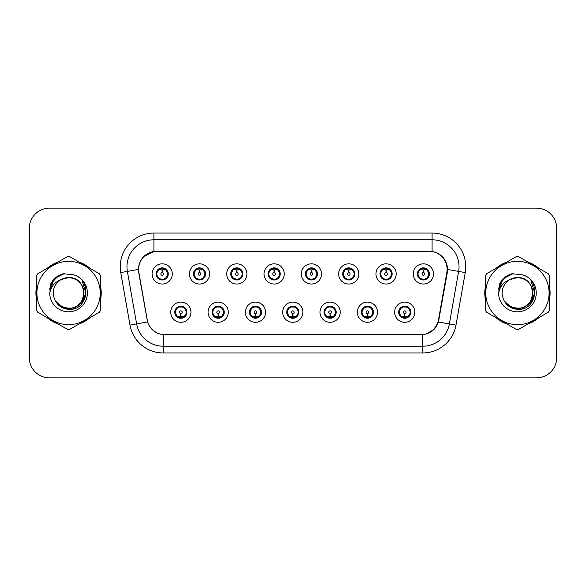 <?xml version="1.0" encoding="UTF-8"?>
<svg xmlns="http://www.w3.org/2000/svg" width="586" height="586" viewBox="0 0 586 586"><rect width="100%" height="100%" fill="white"/><g stroke="black" fill="none" stroke-linecap="round" stroke-linejoin="round"><path stroke-width="0.88" d="M228.269 312.199A10.101 10.101 0 0 1 218.168 322.3A10.101 10.101 0 0 1 208.067 312.199A10.101 10.101 0 0 1 218.168 302.09A10.101 10.101 0 0 1 228.269 312.199M212.103 312.199A6.065 6.065 0 0 0 218.168 318.257A6.065 6.065 0 0 0 224.226 312.199A6.065 6.065 0 0 0 218.168 306.134A6.065 6.065 0 0 0 212.103 312.199L214.454 316.103A5.391 5.391 0 0 1 214.454 308.287L212.161 312.199M265.583 312.199A10.101 10.101 0 0 1 255.481 322.3A10.101 10.101 0 0 1 245.38 312.199A10.101 10.101 0 0 1 255.481 302.09A10.101 10.101 0 0 1 265.583 312.199M249.424 312.199A6.065 6.065 0 0 0 255.481 318.257A6.065 6.065 0 0 0 261.546 312.199A6.065 6.065 0 0 0 255.481 306.134A6.065 6.065 0 0 0 249.424 312.199L251.775 316.103A5.391 5.391 0 0 1 251.775 308.287L249.475 312.199M302.903 312.199A10.101 10.101 0 0 1 292.795 322.3A10.101 10.101 0 0 1 282.694 312.199A10.101 10.101 0 0 1 292.795 302.09A10.101 10.101 0 0 1 302.903 312.199M286.737 312.199A6.065 6.065 0 0 0 292.795 318.257A6.065 6.065 0 0 0 298.86 312.199A6.065 6.065 0 0 0 292.795 306.134A6.065 6.065 0 0 0 286.737 312.199L289.088 316.103A5.391 5.391 0 0 1 289.088 308.287L286.788 312.199M340.217 312.199A10.101 10.101 0 0 1 330.116 322.3A10.101 10.101 0 0 1 320.007 312.199A10.101 10.101 0 0 1 330.116 302.09A10.101 10.101 0 0 1 340.217 312.199M324.051 312.199A6.065 6.065 0 0 0 330.116 318.257A6.065 6.065 0 0 0 336.174 312.199A6.065 6.065 0 0 0 330.116 306.134A6.065 6.065 0 0 0 324.051 312.199L326.402 316.103A5.391 5.391 0 0 1 326.402 308.287L324.109 312.199M377.531 312.199A10.101 10.101 0 0 1 367.429 322.3A10.101 10.101 0 0 1 357.328 312.199A10.101 10.101 0 0 1 367.429 302.09A10.101 10.101 0 0 1 377.531 312.199M361.364 312.199A6.065 6.065 0 0 0 367.429 318.257A6.065 6.065 0 0 0 373.494 312.199A6.065 6.065 0 0 0 367.429 306.134A6.065 6.065 0 0 0 361.364 312.199L363.716 316.103A5.391 5.391 0 0 1 363.716 308.287L361.423 312.199M414.844 312.199A10.101 10.101 0 0 1 404.743 322.3A10.101 10.101 0 0 1 394.642 312.199A10.101 10.101 0 0 1 404.743 302.09A10.101 10.101 0 0 1 414.844 312.199M398.685 312.199A6.065 6.065 0 0 0 404.743 318.257A6.065 6.065 0 0 0 410.808 312.199A6.065 6.065 0 0 0 404.743 306.134A6.065 6.065 0 0 0 398.685 312.199L401.036 316.103A5.391 5.391 0 0 1 401.036 308.287L398.736 312.199M190.955 312.199A10.101 10.101 0 0 1 180.854 322.3A10.101 10.101 0 0 1 170.746 312.199A10.101 10.101 0 0 1 180.854 302.09A10.101 10.101 0 0 1 190.955 312.199M174.789 312.199A6.065 6.065 0 0 0 180.854 318.257A6.065 6.065 0 0 0 186.912 312.199A6.065 6.065 0 0 0 180.854 306.134A6.065 6.065 0 0 0 174.789 312.199L177.14 316.103A5.391 5.391 0 0 1 177.14 308.287L174.848 312.199M209.612 273.94A10.101 10.101 0 0 1 199.511 284.042A10.101 10.101 0 0 1 189.403 273.94A10.101 10.101 0 0 1 199.511 263.832A10.101 10.101 0 0 1 209.612 273.94M193.446 273.94A6.065 6.065 0 0 0 199.511 279.998A6.065 6.065 0 0 0 205.569 273.94A6.065 6.065 0 0 0 199.511 267.875A6.065 6.065 0 0 0 193.446 273.94L195.797 277.845A5.391 5.391 0 0 1 195.805 270.021L193.505 273.948M246.926 273.94A10.101 10.101 0 0 1 236.825 284.042A10.101 10.101 0 0 1 226.723 273.94A10.101 10.101 0 0 1 236.825 263.832A10.101 10.101 0 0 1 246.926 273.94M230.759 273.94A6.065 6.065 0 0 0 236.825 279.998A6.065 6.065 0 0 0 242.89 273.94A6.065 6.065 0 0 0 236.825 267.875A6.065 6.065 0 0 0 230.759 273.94L233.118 277.845A5.391 5.391 0 0 1 233.125 270.021L230.818 273.948M284.247 273.94A10.101 10.101 0 0 1 274.138 284.042A10.101 10.101 0 0 1 264.037 273.94A10.101 10.101 0 0 1 274.138 263.832A10.101 10.101 0 0 1 284.247 273.94M268.08 273.94A6.065 6.065 0 0 0 274.138 279.998A6.065 6.065 0 0 0 280.203 273.94A6.065 6.065 0 0 0 274.138 267.875A6.065 6.065 0 0 0 268.08 273.94L270.432 277.845A5.391 5.391 0 0 1 270.439 270.021L268.132 273.948M321.56 273.94A10.101 10.101 0 0 1 311.459 284.042A10.101 10.101 0 0 1 301.351 273.94A10.101 10.101 0 0 1 311.459 263.832A10.101 10.101 0 0 1 321.56 273.94M305.394 273.94A6.065 6.065 0 0 0 311.459 279.998A6.065 6.065 0 0 0 317.517 273.94A6.065 6.065 0 0 0 311.459 267.875A6.065 6.065 0 0 0 305.394 273.94L307.745 277.845A5.391 5.391 0 0 1 307.753 270.021L305.453 273.948M358.874 273.94A10.101 10.101 0 0 1 348.773 284.042A10.101 10.101 0 0 1 338.664 273.94A10.101 10.101 0 0 1 348.773 263.832A10.101 10.101 0 0 1 358.874 273.94M342.707 273.94A6.065 6.065 0 0 0 348.773 279.998A6.065 6.065 0 0 0 354.83 273.94A6.065 6.065 0 0 0 348.773 267.875A6.065 6.065 0 0 0 342.707 273.94L345.059 277.845A5.391 5.391 0 0 1 345.066 270.021A5.391 5.391 0 0 0 343.381 273.94M396.187 273.94A10.101 10.101 0 0 1 386.086 284.042A10.101 10.101 0 0 1 375.985 273.94A10.101 10.101 0 0 1 386.086 263.832A10.101 10.101 0 0 1 396.187 273.94M380.021 273.94A6.065 6.065 0 0 0 386.086 279.998A6.065 6.065 0 0 0 392.151 273.94A6.065 6.065 0 0 0 386.086 267.875A6.065 6.065 0 0 0 380.021 273.94L382.38 277.845A5.391 5.391 0 0 1 382.387 270.021A5.391 5.391 0 0 0 380.695 273.94M433.508 273.94A10.101 10.101 0 0 1 423.4 284.042A10.101 10.101 0 0 1 413.298 273.94A10.101 10.101 0 0 1 423.4 263.832A10.101 10.101 0 0 1 433.508 273.94M417.342 273.94A6.065 6.065 0 0 0 423.4 279.998A6.065 6.065 0 0 0 429.465 273.94A6.065 6.065 0 0 0 423.4 267.875A6.065 6.065 0 0 0 417.342 273.94L419.693 277.845A5.391 5.391 0 0 1 419.701 270.021L417.393 273.948M172.299 273.94A10.101 10.101 0 0 1 162.197 284.042A10.101 10.101 0 0 1 152.089 273.94A10.101 10.101 0 0 1 162.197 263.832A10.101 10.101 0 0 1 172.299 273.94M156.132 273.94A6.065 6.065 0 0 0 162.197 279.998A6.065 6.065 0 0 0 168.255 273.94A6.065 6.065 0 0 0 162.197 267.875A6.065 6.065 0 0 0 156.132 273.94L158.484 277.845A5.391 5.391 0 0 1 158.491 270.021L156.191 273.948M138.897 272.585A18.188 18.188 0 0 1 156.806 251.24L428.923 251.24A18.188 18.188 0 0 1 446.832 272.585L438.518 319.736A18.188 18.188 0 0 1 420.609 334.76L165.12 334.76A18.188 18.188 0 0 1 147.211 319.736L138.897 272.585M36.493 286.825A32.669 32.669 0 0 0 36.493 299.175M47.18 317.693A32.669 32.669 0 0 0 57.882 323.868M79.257 323.868A32.669 32.669 0 0 0 89.958 317.693M100.646 299.175A32.669 32.669 0 0 0 100.646 286.825M485.355 286.825A32.669 32.669 0 0 0 485.355 299.175M496.042 317.693A32.669 32.669 0 0 0 506.743 323.868M528.118 323.868A32.669 32.669 0 0 0 538.82 317.693M549.507 299.175A32.669 32.669 0 0 0 549.507 286.825M138.618 266.733C140.362 258.301 145.46 253.211 153.906 251.438L432.094 251.438C440.526 253.196 445.624 258.294 447.382 266.733L447.308 272.585L438.438 322.022C435.779 329.347 430.571 333.566 422.828 334.679L163.172 334.679C155.444 333.581 150.243 329.361 147.562 322.022L138.692 272.585L138.618 266.733M143.856 256.456L154.052 251.416M120.745 272.578A33.68 33.68 0 0 1 153.906 233.052L432.094 233.052A33.68 33.68 0 0 1 465.255 272.578L455.996 325.12A33.68 33.68 0 0 1 422.828 352.948L163.172 352.948A33.68 33.68 0 0 1 130.004 325.12L120.745 272.578L127.374 271.406A26.941 26.941 0 0 1 153.906 239.791L432.094 239.791A26.941 26.941 0 0 1 458.626 271.406L449.359 323.948A26.941 26.941 0 0 1 422.828 346.209L163.172 346.209A26.941 26.941 0 0 1 136.641 323.948L127.374 271.406A26.941 26.941 0 0 1 126.964 266.733M432.094 233.052L432.094 251.438C440.526 253.196 445.624 258.294 447.382 266.733L447.579 269.465L465.255 272.578M164.915 334.76L163.172 334.679L163.172 352.948M422.828 352.948L422.828 334.679L421.085 334.76M438.401 322.132L433.655 329.713L425.839 334.123M438.995 319.736L438.885 320.308M130.004 325.12L147.526 321.904M147.115 320.308L147.005 319.736M127.374 271.406L138.421 269.428M89.958 268.307A32.669 32.669 0 0 0 79.257 262.132M57.882 262.132A32.669 32.669 0 0 0 47.18 268.307M538.82 268.307A32.669 32.669 0 0 0 528.118 262.132M506.743 262.132A32.669 32.669 0 0 0 496.042 268.307M556.7 228.335A20.21 20.21 0 0 0 536.49 208.133L49.51 208.133A20.21 20.21 0 0 0 29.3 228.335L29.3 357.665A20.21 20.21 0 0 0 49.51 377.867L536.49 377.867A20.21 20.21 0 0 0 556.7 357.665L556.7 228.335L556.7 357.665M29.3 228.335L29.3 357.665M536.49 208.133L49.51 208.133M49.51 377.867L536.49 377.867M161.575 269.824L162.014 269.904L162.139 272.593A1.348 1.348 180 0 0 160.85 273.97A1.348 1.348 180 0 0 162.197 275.288A1.348 1.348 180 0 0 163.538 273.97A1.348 1.348 180 0 0 162.256 272.593L162.373 269.897L162.813 269.824M165.12 269.413L162.366 270.036M167.581 273.94A5.391 5.391 0 0 1 165.904 277.845L168.197 273.94L165.904 270.029A5.391 5.391 0 0 1 167.581 273.94M162.432 268.556L163.567 268.725A5.391 5.391 0 0 1 163.611 268.74L163.89 268.117M159.949 269.04L161.956 268.556L161.934 268.051M163.238 267.963L162.762 268.578L165.904 270.029C168.116 272.637 168.123 275.244 165.904 277.845L163.611 279.141L163.89 279.756M163.238 279.91L162.952 279.273L163.611 279.141M162.952 279.273L163.062 279.94L162.952 279.273M163.633 279.134L160.615 279.09M161.15 279.91L161.626 279.295L160.776 279.141L160.498 279.756M161.15 267.963L161.436 268.6L158.484 270.029C156.272 272.629 156.272 275.237 158.484 277.845L160.776 279.141M161.436 268.6L161.326 267.941L161.436 268.6M162.022 270.036L159.267 269.413M181.47 316.315L181.03 316.235L180.913 313.539A1.348 1.348 -0 0 0 182.195 312.162A1.348 1.348 -0 0 0 180.854 310.851A1.348 1.348 -0 0 0 179.506 312.162A1.348 1.348 -0 0 0 180.796 313.539L180.678 316.235L180.232 316.315M177.924 316.718L180.678 316.103M181.894 318.169L181.609 317.531L184.561 316.103C186.78 313.503 186.78 310.895 184.561 308.287A5.391 5.391 0 0 1 184.553 316.11L186.861 312.184L184.561 308.287L182.268 306.998L182.546 306.375M180.62 317.575L179.477 317.407A5.391 5.391 0 0 1 179.433 317.392L179.162 318.015M183.096 317.092L181.089 317.583L181.111 318.081M179.807 318.169L180.283 317.553L177.14 316.103C174.928 313.495 174.928 310.888 177.14 308.287L179.433 306.998L182.429 307.042M179.807 306.222L180.092 306.859L179.433 306.998L179.162 306.375M180.092 306.859L179.983 306.2L180.092 306.859M181.894 306.222L181.418 306.837M182.268 306.998L181.426 306.837M181.426 317.553L181.719 318.198L181.418 317.553M181.023 316.103L183.777 316.718M198.888 269.824L199.335 269.904L199.452 272.593A1.348 1.348 180 0 0 198.163 273.97A1.348 1.348 180 0 0 199.511 275.288A1.348 1.348 180 0 0 200.852 273.97A1.348 1.348 180 0 0 199.57 272.593L199.687 269.897L200.126 269.824M202.441 269.413L199.68 270.036M204.895 273.94A5.391 5.391 0 0 1 203.217 277.845L205.518 273.94L203.217 270.029A5.391 5.391 0 0 1 204.895 273.94M199.745 268.556L200.881 268.725A5.391 5.391 0 0 1 200.925 268.74L201.203 268.117M197.262 269.04L199.277 268.556L199.255 268.051M200.551 267.963L200.082 268.578L200.375 267.941L200.082 268.578L203.217 270.029C205.437 272.637 205.437 275.244 203.217 277.845L200.925 279.141L201.203 279.756M200.551 279.91L200.266 279.273L200.925 279.141M200.266 279.273L200.375 279.94L200.266 279.273M200.947 279.134L197.936 279.09M198.464 279.91L198.94 279.295L198.097 279.141L197.819 279.756M198.464 267.963L198.749 268.6L195.797 270.029C193.585 272.629 193.585 275.237 195.797 277.845L198.097 279.141M198.749 268.6L198.639 267.941L198.749 268.6M199.335 270.036A3.904 3.904 0 0 1 199.343 270.036L196.581 269.413M236.202 269.824L236.649 269.904L236.766 272.593A1.348 1.348 180 0 0 235.477 273.97A1.348 1.348 180 0 0 236.825 275.288A1.348 1.348 180 0 0 238.172 273.97A1.348 1.348 180 0 0 236.883 272.593L237 269.897L237.447 269.824M239.755 269.413L236.993 270.036M242.216 273.94A5.391 5.391 0 0 1 240.538 277.845L242.831 273.94L240.538 270.029A5.391 5.391 0 0 1 242.216 273.94M237.059 268.556L238.202 268.725A5.391 5.391 0 0 1 238.238 268.74L238.517 268.117M234.576 269.04L236.59 268.556L236.568 268.051M237.865 267.963L237.396 268.578L240.538 270.029C242.75 272.637 242.75 275.244 240.538 277.845L238.238 279.141L238.517 279.756M237.865 279.91L237.586 279.273L238.238 279.141M237.586 279.273L237.696 279.94L237.586 279.273M238.26 279.134L235.25 279.09M235.784 279.91L236.253 279.295L235.953 279.94M235.784 267.963L236.07 268.6L233.118 270.029C230.899 272.629 230.899 275.237 233.118 277.845L236.253 279.295L235.96 279.94M235.96 267.941L236.07 268.6L235.953 267.941M236.656 270.036L233.895 269.413M273.523 269.824L273.962 269.904L274.08 272.593A1.348 1.348 180 0 0 272.798 273.97A1.348 1.348 180 0 0 274.138 275.288A1.348 1.348 180 0 0 275.486 273.97A1.348 1.348 180 0 0 274.197 272.593L274.314 269.897L274.761 269.824M277.068 269.413L274.314 270.036M279.529 273.94A5.391 5.391 0 0 1 277.852 277.845L280.145 273.94L277.852 270.029A5.391 5.391 0 0 1 279.529 273.94M274.373 268.556L275.515 268.725A5.391 5.391 0 0 1 275.559 268.74L275.83 268.117M271.897 269.04L273.904 268.556L273.882 268.051M275.186 267.963L274.709 268.578L277.852 270.029C280.064 272.637 280.064 275.244 277.852 277.845L275.559 279.141L275.83 279.756M275.186 279.91L274.9 279.273L275.559 279.141M274.9 279.273L275.01 279.94L274.9 279.273M275.581 279.134L272.563 279.09M273.098 279.91L273.574 279.295M273.098 267.963L273.384 268.6L270.432 270.029C268.212 272.629 268.212 275.237 270.432 277.845L273.567 279.295M273.567 268.578L273.274 267.941L273.574 268.578M273.97 270.036L271.215 269.413M310.836 269.824L311.276 269.904L311.4 272.593A1.348 1.348 180 0 0 310.111 273.97A1.348 1.348 180 0 0 311.459 275.288A1.348 1.348 180 0 0 312.799 273.97A1.348 1.348 180 0 0 311.518 272.593L311.635 269.897L312.074 269.824M314.382 269.413L311.627 270.036M316.843 273.94A5.391 5.391 0 0 1 315.165 277.845L317.466 273.94L315.165 270.029A5.391 5.391 0 0 1 316.843 273.94M311.693 268.556L312.829 268.725A5.391 5.391 0 0 1 312.873 268.74L313.151 268.117M309.21 269.04L311.217 268.556L311.195 268.051M312.499 267.963L312.03 268.578L312.323 267.941M312.499 279.91L312.213 279.273L315.165 277.845C317.385 275.244 317.385 272.637 315.165 270.029L312.03 268.578M312.03 279.295L312.323 279.94M312.895 279.134L309.877 279.09M310.412 279.91L310.888 279.295L310.038 279.141L309.76 279.756M310.412 267.963L310.697 268.6L307.745 270.029C305.533 272.629 305.533 275.237 307.745 277.845L310.038 279.141M310.697 268.6L310.587 267.941L310.697 268.6M311.283 270.036L308.529 269.413M218.79 316.315L218.344 316.235L218.226 313.539A1.348 1.348 -0 0 0 219.516 312.162A1.348 1.348 -0 0 0 218.168 310.851A1.348 1.348 -0 0 0 216.82 312.162A1.348 1.348 -0 0 0 218.109 313.539L217.992 316.235L217.545 316.315M215.238 316.718L217.999 316.103M219.208 318.169L218.922 317.531L221.874 316.103C224.094 313.503 224.094 310.895 221.874 308.287A5.391 5.391 0 0 1 221.867 316.11L224.174 312.184L221.874 308.287L219.582 306.998L219.86 306.375M217.933 317.575L216.791 317.407A5.391 5.391 0 0 1 216.754 317.392L216.476 318.015M220.417 317.092L218.402 317.583L218.424 318.081M217.128 318.169L217.596 317.553L214.454 316.103C212.242 313.495 212.242 310.888 214.454 308.287L216.754 306.998L219.743 307.042M217.128 306.222L217.406 306.859L216.754 306.998L216.476 306.375M217.406 306.859L217.296 306.2L217.406 306.859M219.208 306.222L218.739 306.837L219.039 306.2M219.582 306.998L218.739 306.837L219.032 306.2M219.032 318.198L218.922 317.531L219.039 318.198M218.336 316.103L221.098 316.718M256.104 316.315L255.657 316.235L255.54 313.539A1.348 1.348 -0 0 0 256.829 312.162A1.348 1.348 -0 0 0 255.481 310.851A1.348 1.348 -0 0 0 254.141 312.162A1.348 1.348 -0 0 0 255.423 313.539L255.306 316.235L254.866 316.315M252.551 316.718L255.313 316.103M256.529 318.169L256.243 317.531L259.195 316.103C261.407 313.503 261.407 310.895 259.195 308.287A5.391 5.391 0 0 1 259.188 316.11L261.488 312.184L259.195 308.287L256.895 306.998L257.173 306.375M255.247 317.575L254.112 317.407A5.391 5.391 0 0 1 254.068 317.392L253.789 318.015M257.73 317.092L255.716 317.583L255.738 318.081M254.441 318.169L254.91 317.553L254.617 318.198L254.91 317.553L251.775 316.103C249.555 313.495 249.555 310.888 251.775 308.287L254.068 306.998L253.789 306.375M254.441 306.222L254.727 306.859L254.068 306.998M254.727 306.859L254.617 306.2L254.727 306.859M254.046 307.005L257.056 307.042M256.529 306.222L256.053 306.837L256.895 306.998M256.243 317.531L256.353 318.198L256.243 317.531M255.65 316.103L258.411 316.718M293.418 316.315L292.971 316.235L292.853 313.539A1.348 1.348 -0 0 0 294.143 312.162A1.348 1.348 -0 0 0 292.795 310.851A1.348 1.348 -0 0 0 291.454 312.162A1.348 1.348 -0 0 0 292.736 313.539L292.619 316.235L292.18 316.315M289.872 316.718L292.626 316.103M293.842 318.169L293.557 317.531L296.509 316.103C298.721 313.503 298.721 310.895 296.509 308.287A5.391 5.391 0 0 1 296.501 316.11L298.801 312.184L296.509 308.287L294.216 306.998L294.494 306.375M292.56 317.575L291.425 317.407A5.391 5.391 0 0 1 291.381 317.392L291.103 318.015M295.044 317.092L293.037 317.583L293.051 318.081M291.755 318.169L292.231 317.553L289.088 316.103C286.869 313.495 286.869 310.888 289.088 308.287L291.381 306.998L291.103 306.375M291.755 306.222L292.04 306.859L291.381 306.998M292.04 306.859L291.931 306.2L292.04 306.859M291.359 307.005L294.377 307.042M293.842 306.222L293.366 306.837L294.216 306.998M293.557 317.531L293.667 318.198L293.557 317.531M292.971 316.103L295.725 316.718M83.959 292.443A15.397 15.397 0 0 0 60.863 279.669C53.319 285.038 51.4 291.967 55.099 300.457L55.304 300.823A15.397 15.397 0 0 0 68.569 308.397C88.435 309.357 88.435 276.643 68.569 277.603L60.863 279.669L68.569 277.603C88.435 276.643 88.435 309.357 68.569 308.397A15.397 15.397 0 0 0 83.966 293C83.051 283.646 77.923 278.511 68.569 277.603C88.435 276.643 88.435 309.357 68.569 308.397C88.435 309.357 88.435 276.643 68.569 277.603C88.435 276.643 88.435 309.357 68.569 308.397C88.435 309.357 88.435 276.643 68.569 277.603C88.435 276.643 88.435 309.357 68.569 308.397L60.871 306.332L55.304 300.823L60.871 306.332L68.569 308.397L60.871 306.332L55.304 300.823L60.871 306.332L68.569 308.397L60.871 306.332L55.304 300.823L60.871 306.332L68.569 308.397L60.871 306.332L55.304 300.823C58.256 306.017 62.673 308.844 68.569 309.298C89.16 311.02 92.376 278.204 72.517 274.6L62.973 273.772C57.648 275.405 53.641 278.65 50.938 283.499L49.751 293.41A18.818 18.818 0 0 0 68.569 311.818A18.818 18.818 0 0 0 72.517 274.6M68.569 324.659A31.659 31.659 0 0 0 100.228 293A31.659 31.659 0 0 0 68.569 261.341A31.659 31.659 0 0 0 36.911 293A31.659 31.659 0 0 0 68.569 324.659M68.569 329.376A36.376 36.376 0 0 0 69.763 329.354L99.459 312.206A36.376 36.376 0 0 0 100.646 310.148L100.646 275.852A36.376 36.376 0 0 0 99.459 273.794L69.763 256.646A36.376 36.376 0 0 0 67.375 256.646L37.68 273.794A36.376 36.376 0 0 0 36.493 275.852L36.493 310.148A36.376 36.376 0 0 0 37.68 312.206L67.375 329.354A36.376 36.376 0 0 0 68.569 329.376M68.569 274.182L72.539 274.607M49.751 293.41C50.843 286.774 54.549 282.196 60.863 279.669M50.938 283.499L58.556 275.654L62.856 273.801L58.556 275.654L50.96 283.463L58.556 275.654L62.856 273.801L58.556 275.654L50.938 283.499L58.556 275.654L62.973 273.772L56.051 277.368M62.856 273.801L58.556 275.654L50.96 283.463L58.556 275.654L62.856 273.801L58.556 275.654L50.96 283.463M532.821 292.443A15.397 15.397 0 0 0 509.725 279.669C502.18 285.038 500.261 291.967 503.96 300.457L504.165 300.823A15.397 15.397 0 0 0 517.431 308.397C537.296 309.357 537.296 276.643 517.431 277.603L509.725 279.669L517.431 277.603C537.296 276.643 537.296 309.357 517.431 308.397A15.397 15.397 0 0 0 532.828 293C531.912 283.646 526.785 278.511 517.431 277.603C537.296 276.643 537.296 309.357 517.431 308.397C537.296 309.357 537.296 276.643 517.431 277.603C537.296 276.643 537.296 309.357 517.431 308.397C537.296 309.357 537.296 276.643 517.431 277.603C537.296 276.643 537.296 309.357 517.431 308.397L509.732 306.332L504.165 300.823L509.732 306.332L517.431 308.397L509.732 306.332L504.165 300.823L509.732 306.332L517.431 308.397L509.732 306.332L504.165 300.823L509.732 306.332L517.431 308.397L509.732 306.332L504.165 300.823C507.117 306.017 511.534 308.844 517.431 309.298C538.021 311.02 541.237 278.204 521.379 274.6L511.834 273.772C506.516 275.405 502.502 278.65 499.799 283.499L498.613 293.41A18.818 18.818 0 0 0 517.431 311.818A18.818 18.818 0 0 0 521.379 274.6L517.431 274.182M517.431 324.659A31.659 31.659 0 0 0 549.089 293A31.659 31.659 0 0 0 517.431 261.341A31.659 31.659 0 0 0 485.772 293A31.659 31.659 0 0 0 517.431 324.659M517.431 329.376A36.376 36.376 0 0 0 518.625 329.354L548.32 312.206A36.376 36.376 0 0 0 549.507 310.148L549.507 275.852A36.376 36.376 0 0 0 548.32 273.794L518.625 256.646A36.376 36.376 0 0 0 516.237 256.646L486.541 273.794A36.376 36.376 0 0 0 485.355 275.852L485.355 310.148A36.376 36.376 0 0 0 486.541 312.206L516.237 329.354A36.376 36.376 0 0 0 517.431 329.376M498.613 293.41C499.704 286.774 503.411 282.196 509.725 279.669M511.725 273.801L507.417 275.654L499.821 283.463L507.417 275.654L511.725 273.801L507.417 275.654L499.821 283.463L507.417 275.654L511.725 273.801L507.417 275.654L499.821 283.463L507.417 275.654L511.725 273.801L507.417 275.654L499.799 283.499L507.417 275.654L511.834 273.772L504.912 277.368M100.646 297.036A32.333 32.333 0 0 0 100.646 288.964M88.098 267.238A32.333 32.333 0 0 0 81.117 263.202M56.022 263.202A32.333 32.333 0 0 0 49.034 267.238M36.493 288.964A32.333 32.333 0 0 0 36.493 297.036M62.673 274.036L64.394 273.589L58.644 275.801L55.553 278.006L58.644 275.801L64.394 273.589L58.644 275.801L55.553 278.006L58.644 275.801L64.394 273.589L58.644 275.801L55.553 278.006L58.644 275.801L64.394 273.589L58.644 275.801L55.553 278.006L58.644 275.801L64.394 273.589L55.516 278.035L52.769 281.976L51.055 288.752M56.095 302.032L64.072 308.024L74.07 308.141L82.289 302.383L85.827 293L82.135 280.731M49.034 318.762A32.333 32.333 0 0 0 56.022 322.798M81.117 322.798A32.333 32.333 0 0 0 88.098 318.762M55.553 278.006L62.05 274.241M549.507 297.036A32.333 32.333 0 0 0 549.507 288.964M536.966 267.238A32.333 32.333 0 0 0 529.978 263.202M504.883 263.202A32.333 32.333 0 0 0 497.902 267.238M485.355 288.964A32.333 32.333 0 0 0 485.355 297.036M511.534 274.036L513.255 273.589L507.505 275.801L504.414 278.006L507.505 275.801L513.255 273.589L507.505 275.801L504.414 278.006L507.505 275.801L513.255 273.589L507.505 275.801L504.414 278.006L507.505 275.801L513.255 273.589L507.505 275.801L504.414 278.006L507.505 275.801L513.255 273.589L504.378 278.035L501.631 281.976L499.917 288.752M504.956 302.032L512.933 308.024L522.932 308.141L531.15 302.383L534.688 293L530.997 280.731M497.902 318.762A32.333 32.333 0 0 0 504.883 322.798M529.978 322.798A32.333 32.333 0 0 0 536.966 318.762M504.414 278.006L510.911 274.241M348.15 269.824L348.597 269.904L348.714 272.593A1.348 1.348 180 0 0 347.425 273.97A1.348 1.348 180 0 0 348.773 275.288A1.348 1.348 180 0 0 350.113 273.97A1.348 1.348 180 0 0 348.831 272.593L348.948 269.897L349.388 269.824M351.703 269.413L348.941 270.036M354.156 273.94A5.391 5.391 0 0 1 352.479 277.845L354.779 273.94L352.479 270.029A5.391 5.391 0 0 1 354.156 273.94M349.007 268.556L350.142 268.725A5.391 5.391 0 0 1 350.186 268.74L350.465 268.117M346.524 269.04L348.538 268.556L348.516 268.051M349.813 267.963L349.344 268.578L349.637 267.941L349.344 268.578L352.479 270.029C354.698 272.637 354.698 275.244 352.479 277.845L350.186 279.141L350.465 279.756M349.813 279.91L349.527 279.273L350.186 279.141M349.527 279.273L349.637 279.94L349.527 279.273M350.208 279.134L347.198 279.09M347.725 279.91L348.201 279.295L347.359 279.141L347.08 279.756M347.725 267.963L348.011 268.6L345.059 270.029C342.847 272.629 342.847 275.237 345.059 277.845L347.359 279.141M348.011 268.6L347.901 267.941L348.011 268.6M345.059 270.029L342.766 273.948M348.604 270.036L345.843 269.413M385.463 269.824L385.91 269.904L386.028 272.593A1.348 1.348 180 0 0 384.738 273.97A1.348 1.348 180 0 0 386.086 275.288A1.348 1.348 180 0 0 387.434 273.97A1.348 1.348 180 0 0 386.145 272.593L386.262 269.897L386.709 269.824M389.016 269.413L386.255 270.036M391.477 273.94A5.391 5.391 0 0 1 389.8 277.845L392.093 273.94L389.8 270.029A5.391 5.391 0 0 1 391.477 273.94M386.32 268.556L387.463 268.725A5.391 5.391 0 0 1 387.5 268.74L387.778 268.117M383.837 269.04L385.852 268.556L385.83 268.051M387.126 267.963L386.657 268.578L389.8 270.029C392.012 272.637 392.012 275.244 389.8 277.845L387.5 279.141L387.778 279.756M387.126 279.91L386.848 279.273L387.5 279.141M386.848 279.273L386.958 279.94L386.848 279.273M387.522 279.134L384.511 279.09M385.046 279.91L385.515 279.295L385.214 279.94L385.515 279.295L384.672 279.141L384.394 279.756M385.046 267.963L385.332 268.6L382.38 270.029C380.16 272.629 380.16 275.237 382.38 277.845L384.672 279.141M385.332 268.6L385.214 267.941L385.332 268.6M382.38 270.029L380.08 273.948M385.918 270.036L383.156 269.413M422.784 269.824L423.224 269.904L423.341 272.593A1.348 1.348 180 0 0 422.059 273.97A1.348 1.348 180 0 0 423.4 275.288A1.348 1.348 180 0 0 424.747 273.97A1.348 1.348 180 0 0 423.458 272.593L423.575 269.897L424.022 269.824M426.33 269.413L423.575 270.036M428.791 273.94A5.391 5.391 0 0 1 427.113 277.845L429.406 273.94L427.113 270.029A5.391 5.391 0 0 1 428.791 273.94M423.634 268.556L424.777 268.725A5.391 5.391 0 0 1 424.821 268.74L425.092 268.117M421.158 269.04L423.165 268.556L423.143 268.051M424.447 267.963L423.971 268.578L427.113 270.029C429.326 272.637 429.326 275.244 427.113 277.845L424.821 279.141L425.092 279.756M424.447 279.91L424.161 279.273L424.821 279.141M424.161 279.273L424.271 279.94L424.161 279.273M424.843 279.134L421.825 279.09M422.36 279.91L422.836 279.295L421.986 279.141L421.708 279.756M422.36 267.963L422.645 268.6L419.693 270.029C417.474 272.629 417.474 275.237 419.693 277.845L421.986 279.141M422.645 268.6L422.535 267.941L422.645 268.6M423.231 270.036L420.477 269.413M330.731 316.315L330.292 316.235L330.174 313.539A1.348 1.348 -0 0 0 331.456 312.162A1.348 1.348 -0 0 0 330.116 310.851A1.348 1.348 -0 0 0 328.768 312.162A1.348 1.348 -0 0 0 330.057 313.539L329.94 316.235L329.493 316.315M327.186 316.718L329.94 316.103M331.156 306.222L330.87 306.859L333.822 308.287C336.042 310.895 336.042 313.503 333.822 316.103L336.122 312.184L333.822 308.287A5.391 5.391 0 0 1 333.815 316.11A5.391 5.391 0 0 0 335.5 312.199M329.881 317.575L328.739 317.407A5.391 5.391 0 0 1 328.695 317.392L328.424 318.015M332.357 317.092L330.35 317.583L330.372 318.081M329.068 318.169L329.544 317.553L326.402 316.103C324.19 313.495 324.19 310.888 326.402 308.287L328.695 306.998L328.424 306.375M329.068 306.222L329.354 306.859L328.695 306.998M329.354 306.859L329.244 306.2L329.354 306.859M328.673 307.005L331.691 307.042M330.87 306.859L330.98 306.2L330.87 306.859M331.156 318.169L330.87 317.531L333.822 316.103M330.87 317.531L330.98 318.198L330.87 317.531M330.284 316.103L333.038 316.718M368.052 316.315L367.605 316.235L367.488 313.539A1.348 1.348 -0 0 0 368.777 312.162A1.348 1.348 -0 0 0 367.429 310.851A1.348 1.348 -0 0 0 366.082 312.162A1.348 1.348 -0 0 0 367.371 313.539L367.254 316.235L366.807 316.315M364.499 316.718L367.261 316.103M368.469 318.169L368.184 317.531L371.136 316.103C373.355 313.503 373.355 310.895 371.136 308.287A5.391 5.391 0 0 1 371.128 316.11L373.436 312.184L371.136 308.287L368.843 306.998L369.121 306.375M367.195 317.575L366.052 317.407A5.391 5.391 0 0 1 366.016 317.392L365.737 318.015M369.678 317.092L367.664 317.583L367.686 318.081M366.389 318.169L366.851 317.553L366.558 318.198M366.389 306.222L366.668 306.859L363.716 308.287C361.503 310.888 361.503 313.495 363.716 316.103L366.851 317.553M366.851 306.837L366.558 306.2M365.994 307.005L369.004 307.042M368.469 306.222L368.001 306.837L368.301 306.2L368.001 306.837L368.843 306.998M368.184 317.531L368.301 318.198L368.184 317.531M367.598 316.103L370.359 316.718M405.365 316.315L404.919 316.235L404.801 313.539A1.348 1.348 -0 0 0 406.091 312.162A1.348 1.348 -0 0 0 404.743 310.851A1.348 1.348 -0 0 0 403.402 312.162A1.348 1.348 -0 0 0 404.684 313.539L404.567 316.235L404.128 316.315M401.813 316.718L404.574 316.103M405.79 318.169L405.505 317.531L408.457 316.103C410.669 313.503 410.669 310.895 408.457 308.287A5.391 5.391 0 0 1 408.449 316.11L410.749 312.184L408.457 308.287L406.157 306.998L406.435 306.375M404.508 317.575L403.373 317.407A5.391 5.391 0 0 1 403.329 317.392L403.051 318.015M406.992 317.092L404.977 317.583L404.999 318.081M403.703 318.169L404.172 317.553L403.879 318.198L404.172 317.553L401.036 316.103C398.817 313.495 398.817 310.888 401.036 308.287L403.329 306.998L406.318 307.042M403.703 306.222L403.988 306.859L403.329 306.998L403.051 306.375M403.988 306.859L403.879 306.2L403.988 306.859M405.79 306.222L405.314 306.837L406.157 306.998M405.505 317.531L405.615 318.198L405.505 317.531M404.911 316.103L407.673 316.718M438.438 322.022L455.996 325.12M153.906 233.052L153.906 251.438M156.806 273.94A5.391 5.391 0 0 1 158.491 270.021M160.776 268.74L160.498 268.117M186.238 312.199A5.391 5.391 0 0 1 184.553 316.11M182.268 317.392L182.546 318.015M194.12 273.94A5.391 5.391 0 0 1 195.805 270.021M198.097 268.74L197.819 268.117M231.433 273.94A5.391 5.391 0 0 1 233.125 270.021M235.411 268.74L235.133 268.117M235.411 279.141L235.133 279.756M268.754 273.94A5.391 5.391 0 0 1 270.439 270.021M272.724 268.74L272.446 268.117M272.724 279.141L272.446 279.756M306.068 273.94A5.391 5.391 0 0 1 307.753 270.021M312.873 279.141L313.151 279.756M310.038 268.74L309.76 268.117M223.559 312.199A5.391 5.391 0 0 1 221.867 316.11M219.582 317.392L219.86 318.015M260.873 312.199A5.391 5.391 0 0 1 259.188 316.11M256.895 317.392L257.173 318.015M298.186 312.199A5.391 5.391 0 0 1 296.501 316.11M294.216 317.392L294.494 318.015M52.769 281.976A19.265 19.265 0 0 0 49.612 289.557M501.631 281.976A19.265 19.265 0 0 0 498.474 289.557M347.359 268.74L347.08 268.117M384.672 268.74L384.394 268.117M418.016 273.94A5.391 5.391 0 0 1 419.701 270.021M421.986 268.74L421.708 268.117M331.53 317.392L331.808 318.015M331.53 306.998L331.808 306.375M372.821 312.199A5.391 5.391 0 0 1 371.128 316.11M366.016 306.998L365.737 306.375M368.843 317.392L369.121 318.015M410.134 312.199A5.391 5.391 0 0 1 408.449 316.11M406.157 317.392L406.435 318.015M312.316 267.941L312.023 268.578M312.023 279.295L312.316 279.94M366.565 318.198L366.858 317.553M366.858 306.837L366.565 306.2"/></g></svg>
